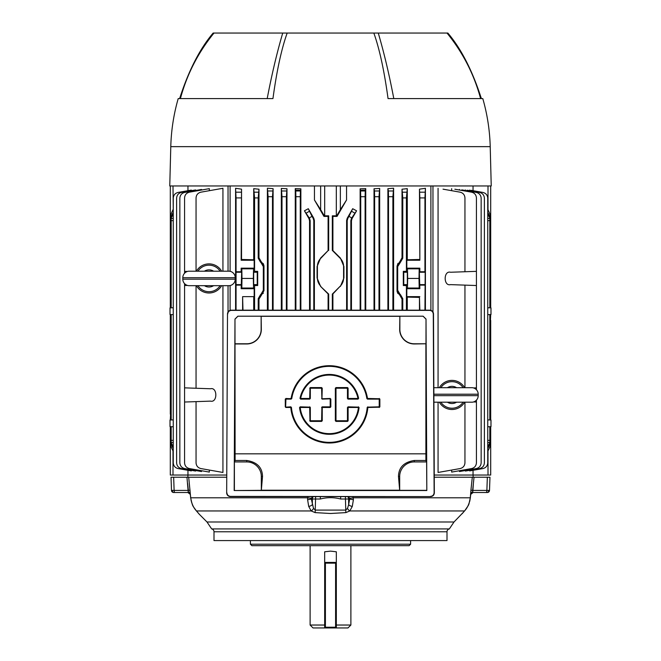 <?xml version="1.0" encoding="UTF-8"?>
<svg xmlns="http://www.w3.org/2000/svg" width="661" height="661" viewBox="0 0 661 661"><rect width="100%" height="100%" fill="white"/><g stroke="black" fill="none" stroke-linecap="round" stroke-linejoin="round"><path stroke-width="0.99" d="M324.675 627.223L325.402 627.223L325.402 627.95A0.727 0.727 0 0 1 324.675 627.223A0.727 0.727 0 0 0 325.402 627.95L324.675 627.95L324.675 551.786L330.5 551.134L336.325 551.786L336.325 627.95L325.402 627.95L335.598 627.95A0.727 0.727 0 0 0 336.325 627.223L335.598 627.223L335.598 563.147L325.402 563.147L325.402 627.223L335.598 627.223L335.598 627.95M336.325 625.033L350.892 625.033L350.892 545.672M324.675 627.95L313.025 627.95L310.108 625.033L324.675 625.033M350.892 625.033L347.975 627.95L336.325 627.95M335.598 563.147L336.325 563.147M324.675 563.147L325.402 563.147M409.142 545.672L251.858 545.672L250.403 544.21L410.597 544.21L409.142 545.672M250.403 540.574L250.403 544.21M410.597 540.574L410.597 544.21M213.999 531.774L213.999 540.574L447.001 540.574L447.001 531.774L213.999 531.774A2.917 2.917 0 0 0 211.66 528.924L206.992 521.992L454.008 521.992L463.65 511.994M211.66 528.924L449.34 528.924A2.917 2.917 0 0 0 447.001 531.774M352.982 496.601L353.412 499.625L352.296 506.425L349.809 510.953L345.852 512.614L330.5 513.498L315.148 512.614L311.191 510.953A3.644 1.661 -51.6 0 0 313.512 508.449L315.446 510.102L345.554 510.102L347.488 508.449L348.653 504.665L349.669 499.005L348.777 496.601M226.748 477.225L188.691 477.225L190.699 497.791C191.5 503.343 193.433 507.731 196.482 510.953C200.49 515.646 200.49 515.646 196.482 510.953A5.825 4.387 -41 0 1 196.185 510.656L197.399 512.052M206.992 521.992L199.333 514.299M199.316 514.275L198.383 513.209M198.705 513.547L197.697 512.366M486.967 492.511L486.009 492.511L486.967 492.511A2.181 1.826 -90 0 0 488.793 490.421L489.504 490.404L489.966 477.225L489.504 490.404A2.181 2.181 0 0 1 487.322 492.511M472.565 490.834L472.632 490.404L488.793 490.421M471.69 483.017L470.921 490.206L472.309 477.225L487.339 477.225L486.876 490.404A2.181 0.868 90 0 1 486.009 492.511L473.102 492.511L486.009 492.511M173.678 492.511L173.678 492.511A2.181 2.181 0 0 1 171.496 490.404L188.368 490.404L188.435 490.826M174.033 492.511L174.991 492.511L174.033 492.511A2.181 1.826 -90 0 1 172.207 490.421M190.261 493.907A2.917 2.768 -90 0 0 187.898 492.511L188.203 491.875A2.917 2.157 1.5 0 1 190.252 493.627L190.657 497.791L307.662 497.791L308.018 496.601M188.939 492.742L190.294 494.378L187.898 492.511L174.991 492.511A2.181 0.868 -90 0 1 174.124 490.404L173.661 477.225L188.691 477.225M171.034 477.225L171.496 490.404L171.034 477.225L173.661 477.225M188.203 491.875L186.956 477.225M187.922 475.036L187.848 477.225L187.955 475.036L170.307 475.036L170.307 445.183L170.307 475.036M473.152 477.225L473.078 475.036L473.152 477.225M472.309 477.225L434.252 477.225M470.673 494.692L470.748 493.627A2.917 2.157 178.5 0 1 472.797 491.875L473.383 483.381M470.359 497.642L470.343 497.791C468.219 506.756 469.789 503.137 464.815 510.656L464.815 510.656A5.825 4.387 -139 0 1 464.518 510.953C467.567 507.731 469.5 503.343 470.302 497.791L470.921 490.206L472.632 490.404L474.044 477.225M465.071 510.317L464.518 510.953C460.51 515.646 460.51 515.646 464.518 510.953L349.809 510.953A3.644 1.661 -128.4 0 1 347.488 508.449M470.83 491.156L470.772 492.073M471.285 492.511L473.102 492.511A2.917 2.768 -90 0 0 470.739 493.907M473.846 477.225L473.317 477.225M487.339 477.225L489.966 477.225M187.683 477.225L187.154 477.225M190.079 490.206L188.368 490.404L187.617 483.381M196.482 510.953L311.191 510.953L308.704 506.425L307.588 499.625A3.644 0.644 -4.8 0 0 311.331 499.005L313.512 508.449M312.223 496.601L311.331 499.005L312.405 499.005A3.644 3.156 90 0 1 313.24 496.601M311.323 498.237A3.644 0.487 -169.2 0 1 307.662 497.791L307.588 499.625M345.852 512.614L345.439 499.005L340.646 499.005L340.646 496.601M340.646 499.005C333.896 497.237 327.129 497.237 320.354 499.005L320.354 496.601M308.704 506.425A3.644 1.669 -16.2 0 0 312.347 504.665L312.405 499.005L315.561 499.005L315.148 512.614M345.439 496.601L345.439 499.005L348.595 499.005L348.653 504.665A3.644 1.669 -163.8 0 0 352.296 506.425M347.76 496.601A3.644 3.156 -90 0 1 348.595 499.005L349.669 499.005A3.644 0.644 -175.2 0 0 353.412 499.625M470.706 494.378L473.102 492.511L470.706 494.378L470.343 497.791L353.338 497.791A3.644 0.487 169.2 0 1 349.677 498.237M309.546 220.791L308.96 218.609L309.571 218.444L310.158 220.625L309.546 220.791L309.546 310.174M309.571 218.444L304.424 210.801L308.96 218.609M304.424 210.801L308.307 208.719L312.009 216.354L313.215 218.444L313.801 218.287L308.307 208.719M313.801 218.287L314.38 220.468L314.38 310.174M281.33 310.174L281.33 188.435L286.981 188.773L286.981 310.174M267.399 310.174L267.399 188.211L273.1 188.674L273.1 310.174M295.26 310.174L295.26 188.608L300.862 188.831L300.862 310.174M328.096 216.403L328.682 215.816L324.303 215.816L323.964 216.403L328.096 216.403L328.096 250.577L320.593 258.063L317.09 266.515L317.09 277.984L320.593 286.428L328.096 293.922L328.096 310.174M323.964 216.403L314.454 199.977L314.454 185.964M230.111 185.964L230.111 271.316M230.111 285.56L230.111 310.331M235.589 310.174L235.589 188.286L241.538 189.162L241.158 260.236L254.179 260.236L253.717 259.773L253.717 188.658L258.98 189.22L258.98 257.765L261.293 261.888L260.591 262.293L258.22 258.203L258.98 257.765M253.717 259.773L241.538 259.467L241.538 189.162M261.657 262.103L260.591 262.293L261.657 262.103L263.979 266.226L263.813 264.962M263.979 290.65L261.657 294.773L260.955 294.368L263.318 290.27L263.979 290.65L263.979 266.226L263.318 266.606L260.955 262.508M261.657 294.773L258.98 299.111L258.98 310.174M419.14 279.876L419.132 278.438M487.744 307.762L490.983 307.877L490.983 314.537L487.744 314.644M487.744 419.9L490.983 420.008L490.983 426.667L487.744 426.783M487.744 440.35L489.818 440.375L489.818 426.709L490.437 426.7M490.693 314.545L490.437 320.387M489.818 320.403L490.693 320.378L490.693 414.166L489.818 414.141M241.81 288.047L241.992 278.438L253.345 278.438L253.527 288.047L241.81 288.047L241.158 288.708L241.662 272.249L241.158 271.745L236.06 271.745L236.06 310.174M340.357 185.964L340.357 209.661L346.546 199.977L337.036 216.403L336.697 215.816L332.318 215.816L332.904 216.403L337.036 216.403M340.357 209.661L336.697 215.816M332.318 215.816L332.318 250.403L332.904 250.577L332.904 216.403M332.904 310.174L332.904 293.922L340.192 286.221A11.65 11.65 0 0 0 343.604 277.984L343.604 266.515A11.65 11.65 0 0 0 340.192 258.277L332.318 250.403M340.407 286.428L343.91 277.984L343.91 266.515L340.407 258.063L332.904 250.577M332.904 293.509L332.318 294.095L332.318 310.174M320.593 286.428L328.682 294.095L328.682 310.174M328.682 294.095L328.096 293.509M328.096 250.577L320.808 258.277A11.65 11.65 0 0 0 317.396 266.515L317.396 277.984A11.65 11.65 0 0 0 320.808 286.221M328.682 215.816L328.682 250.403M324.303 215.816L320.643 209.661L320.643 185.964M314.454 199.977L320.643 209.661M332.318 294.095L340.192 286.221M346.546 199.977L346.546 185.964M258.98 299.111L258.22 298.673L260.591 294.575L261.293 294.988M258.22 298.673L258.22 310.174M403.764 284.627L403.317 285.527L406.416 285.527L407.325 284.627L407.325 272.249L406.416 271.349L403.317 271.349L403.764 272.249L403.764 284.627L407.325 284.627L407.325 272.249L403.764 272.249M403.317 271.349L403.317 285.527M406.416 197.912L402.78 197.912L402.02 189.22L407.283 188.658L406.416 197.912L406.416 271.349M400.409 262.293L399.707 261.888L402.02 257.765L402.78 258.203L400.409 262.293L397.682 266.606L397.021 266.226L399.707 261.888M402.02 189.22L402.02 257.765M402.78 197.912L402.78 258.203M419.462 310.174L419.462 297.409L407.283 297.103L406.821 296.64L406.821 288.708L419.842 288.708L419.19 288.047L419.008 278.438L419.19 268.829L419.842 268.168L419.842 271.745L419.338 272.249L419.842 288.708M419.462 297.409L419.842 310.174M419.842 296.64L406.821 296.64M419.842 271.745L424.94 271.745L425.197 272.249L424.94 310.174M419.842 285.122L424.94 285.122M406.821 288.708L407.473 288.047L419.19 288.047M407.473 288.047L407.655 278.438L419.008 278.438M407.655 278.438L407.473 268.829L419.19 268.829M419.842 268.168L406.821 268.168L406.821 260.236L419.842 260.236L419.462 189.162L425.411 188.286L424.94 197.912L424.94 271.745M407.473 268.829L406.821 268.168M406.821 260.236L407.283 259.773L419.462 259.467M424.94 197.912L419.842 197.912L419.462 189.162M419.842 197.912L419.842 260.236M425.411 310.174L425.411 188.286M407.283 310.174L407.283 297.103M407.283 259.773L407.283 188.658M406.416 285.527L406.416 310.174M402.78 298.673L402.02 299.111L402.02 310.174L402.02 299.111L399.707 294.988L400.409 294.575L402.78 298.673L402.78 310.174M397.187 291.914L397.021 290.65L397.682 290.27L400.045 294.368L399.343 294.773L397.021 290.65L397.021 266.226L398.013 263.293M397.682 290.27L397.682 266.606M258.98 189.22L258.22 197.912L258.22 258.203M258.22 197.912L254.584 197.912L253.717 188.658M254.584 197.912L254.584 271.349L257.683 271.349L257.236 272.249L253.675 272.249L253.675 284.627L254.584 285.527L254.584 310.174M254.584 271.349L253.675 272.249L253.675 284.627L257.236 284.627L257.683 285.527L254.584 285.527M257.683 271.349L257.683 285.527M257.236 272.249L257.236 284.627M241.992 278.438L241.81 268.829L241.158 268.168L241.158 271.745M253.345 278.438L253.527 268.829L254.179 268.168L241.158 268.168M253.527 268.829L241.81 268.829M253.527 288.047L254.179 288.708L241.158 288.708M253.717 310.174L253.717 297.103L254.179 296.64L242.612 296.64L242.975 310.174M242.612 310.174L242.612 296.64M254.179 296.64L254.179 288.708M241.158 285.122L236.06 285.122M241.538 259.467L241.158 260.236M241.158 197.912L236.06 197.912L235.589 188.286M236.06 197.912L236.06 271.745M254.179 268.168L254.179 260.236M263.318 290.27L263.318 266.606M170.307 419.999L170.563 414.158M173.256 220.65L171.182 220.625L171.182 307.836L170.563 307.844M195.606 190.5L195.606 189.93L181.42 192.434C178.453 193.202 176.851 195.111 176.611 198.168L176.611 462.832C176.851 465.889 178.453 467.798 181.42 468.566L195.606 471.07L195.606 470.5M173.256 426.783L170.017 426.667L170.017 420.008L173.256 419.9M173.256 314.644L170.017 314.537L170.017 307.877L173.256 307.762L171.182 307.836M173.256 214.106L171.182 217.932L171.182 216.354L173.256 212.454M171.182 217.932L171.182 218.444L173.256 218.46M171.182 220.625L171.182 218.444M170.017 314.537L171.182 314.57L171.182 419.966M173.256 448.422L171.182 444.531L171.182 440.375L173.256 440.35M171.182 442.953L173.256 446.778M171.224 445.15L170.307 445.183L170.307 426.675L171.182 426.717L171.182 440.375M196.053 401.632L210.471 401.128C217.609 402.987 217.609 386.892 210.471 388.759L184.576 387.85L184.576 402.028L196.053 401.632L196.053 462.832C196.292 465.889 197.895 467.798 200.87 468.566L222.939 472.458L222.939 285.676M196.053 285.676L196.053 388.255M222.939 271.2L222.939 188.286L200.87 192.177C197.895 192.946 196.292 194.855 196.053 197.912L196.053 271.2M210.471 401.128C217.609 402.987 217.609 386.892 210.471 388.759M184.576 283.652L184.576 285.527L187.427 285.428M187.427 271.448L184.576 271.349L184.576 273.224M209.33 190.682L209.33 188.658L189.385 192.177C186.419 192.946 184.816 194.855 184.576 197.912L184.576 271.349M184.576 285.527L184.576 387.85M184.576 402.028L184.576 462.832C184.816 465.889 186.419 467.798 189.385 468.566L209.33 472.086L209.33 470.062M191.359 190.682L191.359 190.087L178.073 192.434C175.099 193.202 173.496 195.111 173.256 198.168L173.256 462.832C173.496 465.889 175.099 467.798 178.073 468.566L191.359 470.913L191.359 470.318M201.522 190.038L201.522 189.459L184.659 192.434C181.692 193.202 180.089 195.111 179.85 198.168L179.85 462.832C180.089 465.889 181.692 467.798 184.659 468.566L201.522 471.541L201.522 470.706M170.323 445.183L173.256 451.496M187.955 470.31L187.955 475.036L226.756 475.036M171.182 414.141L170.307 414.166L170.307 320.378L171.182 320.403M170.307 320.378L170.307 314.545M228.037 185.964L228.037 271.2M228.037 285.676L228.037 311.926M187.955 190.69L187.955 185.964M171.182 294.087L170.307 294.095L170.307 307.852M170.307 294.095L170.307 250.403L171.182 250.412M171.207 215.85L170.307 215.816L170.307 250.403M173 185.964L173.256 209.504M173 209.661L170.323 215.816M170.307 215.816L170.307 185.964L170.307 215.816M201.522 471.541L199.176 471.128M191.359 470.913L190.228 470.706M209.33 472.086L206.158 471.524M222.939 472.458L217.973 471.582M195.606 471.07L193.929 470.772M262.987 293.583L263.309 293.104M263.475 264.086L262.987 263.293M241.843 275.546L241.843 281.33M235.746 283.214L235.746 273.654M259.335 259.591L259.145 259.029M259.153 297.83L259.476 296.963M465.394 470.5L465.394 471.07L479.58 468.566C482.547 467.798 484.149 465.889 484.389 462.832L484.389 198.168C484.149 195.111 482.547 193.202 479.58 192.434L467.071 190.228M454.842 189.22L471.615 192.177C474.581 192.946 476.184 194.855 476.424 197.912L476.424 271.349L464.947 271.745L464.947 197.912C464.708 194.855 463.105 192.946 460.13 192.177L443.027 189.162M464.947 271.745L450.529 272.249C443.391 270.39 443.391 286.486 450.529 284.627L476.424 285.527L476.424 387.85L473.573 387.949M490.693 475.036L490.693 445.183L490.693 475.036L473.045 475.036L473.045 470.31M489.818 250.412L490.693 250.403L490.693 185.964L490.693 215.816L489.793 215.85M490.677 215.816L488 209.661L488 185.964M490.693 250.403L490.693 294.095L489.818 294.087M490.693 294.095L490.693 307.852L489.818 307.828L490.983 307.877M490.693 414.166L490.693 419.999M490.693 426.692L490.693 445.183L487.744 451.496M489.776 445.15L490.677 445.183M432.963 185.964L432.963 311.926M465.394 190.5L465.394 189.93M450.529 272.249C443.391 270.39 443.391 286.486 450.529 284.627C443.391 286.486 443.391 270.39 450.529 272.249M476.424 271.349L476.424 285.527M476.424 387.85L476.424 389.734M476.424 400.153L476.424 462.832C476.184 465.889 474.581 467.798 471.615 468.566L451.67 472.086L451.67 470.062M473.573 401.929L476.424 402.028M438.061 402.185L438.061 472.458L460.13 468.566C463.105 467.798 464.708 465.889 464.947 462.832L464.947 402.185M464.947 285.122L464.947 387.701M438.061 188.286L438.061 387.701M451.67 188.658L451.67 190.682M489.818 440.375L489.818 444.531L487.744 448.422M487.744 446.778L489.818 442.953M490.983 314.537L489.818 314.57L489.818 419.966M487.744 212.454L489.818 216.354L489.818 307.836M489.818 216.354L489.818 217.932L487.744 214.106M487.744 218.46L489.818 218.444L489.818 217.932M469.641 470.318L469.641 470.913L482.927 468.566C485.901 467.798 487.504 465.889 487.744 462.832L487.744 198.168C487.504 195.111 485.901 193.202 482.927 192.434L470.772 190.294M469.641 190.682L469.641 190.087M459.478 470.706L459.478 471.541L476.341 468.566C479.308 467.798 480.911 465.889 481.15 462.832L481.15 198.168C480.911 195.111 479.308 193.202 476.341 192.434L461.824 189.872M459.478 190.038L459.478 189.459M473.045 190.69L473.045 185.964M434.244 475.036L473.045 475.036M365.194 190.979L365.368 190.087L360.501 190.294L360.642 190.979M401.847 259.046L401.524 259.913M400.045 262.508L399.343 262.103L400.045 262.508M397.525 292.79L398.013 293.583M401.665 297.285L401.855 297.838M300.358 190.979L300.499 190.294L295.632 190.087L295.806 190.979M430.889 310.331L430.889 185.964M347.785 218.444L347.207 220.625L346.62 220.468L347.199 218.287L347.785 218.444L348.991 216.354L352.693 208.719L356.576 210.801L351.429 218.444L352.04 218.609L351.454 220.791L351.454 310.174M351.454 220.791L350.842 220.625L351.429 218.444M350.842 220.625L350.842 310.174M347.207 220.625L347.207 310.174M346.62 220.468L346.62 310.174M352.693 208.719L347.199 218.287M352.04 218.609L356.576 210.801M314.38 220.468L313.793 220.625L313.215 218.444M310.158 220.625L310.158 310.174M313.793 220.625L313.793 310.174M282.007 310.174L282.007 196.714L281.33 188.435M286.981 188.773L286.37 196.714L282.007 196.714M286.37 310.174L286.37 196.714M268.11 310.174L268.11 196.714L267.399 188.211M273.1 188.674L272.481 196.714L268.11 196.714M272.481 310.174L272.481 196.714M300.433 190.979L300.268 196.714L295.897 196.714L295.731 190.979L300.433 190.979L300.862 188.831M295.897 310.174L295.897 196.714M295.731 190.979L295.26 188.608M300.268 310.174L300.268 196.714M374.457 190.979L374.019 188.773L379.67 188.435L378.993 196.714L374.63 196.714L374.457 190.979L379.166 190.979M374.63 310.174L374.63 196.714M378.993 310.174L378.993 196.714M379.67 310.174L379.67 188.435M374.019 188.773L374.019 310.174M388.354 190.979L387.9 188.674L393.601 188.211L392.89 196.714L388.519 196.714L388.354 190.979L393.055 190.979M388.519 310.174L388.519 196.714M392.89 310.174L392.89 196.714M393.601 310.174L393.601 188.211M387.9 188.674L387.9 310.174M365.269 190.979L365.103 196.714L360.732 196.714L360.567 190.979L365.269 190.979L365.74 188.608L365.74 310.174M360.732 310.174L360.732 196.714M365.103 310.174L365.103 196.714M360.567 190.979L360.138 188.831L360.138 310.174M360.138 188.831L365.74 188.608M170.786 146.643L169.761 185.964L491.239 185.964L490.214 146.643L170.786 146.643A191.74 191.74 0 0 1 178.214 98.58L272.952 98.58C276.761 70.669 281.503 48.823 287.18 33.05L378.266 33.05C383.991 52.467 389.172 74.305 393.799 98.58L388.048 98.58C384.239 70.669 379.497 48.823 373.829 33.05M490.214 146.643A191.74 191.74 0 0 0 482.786 98.58L388.048 98.58M480.597 98.58C474.053 74.354 462.857 52.508 447.001 33.05L378.266 33.05M446.406 33.05L447.861 33.05C461.229 48.823 472.4 70.669 481.373 98.58M179.627 98.58C188.6 70.669 199.771 48.823 213.139 33.05L214.594 33.05M272.952 98.58L267.201 98.58C271.836 74.296 277.009 52.45 282.734 33.05L213.999 33.05C198.143 52.508 186.947 74.354 180.403 98.58M282.734 33.05L287.18 33.05M433.839 387.701L472.375 387.701A6.552 6.552 0 0 1 478.2 394.212L433.864 394.212M464.617 387.701A14.567 14.567 0 0 0 439.35 387.701M439.35 402.185A14.567 14.567 0 0 0 464.617 402.185M433.872 395.666L478.2 395.666L478.2 394.212M478.2 395.666A6.552 6.552 0 0 1 472.375 402.185L433.905 402.185M188.625 271.2L229.4 271.2A6.552 6.552 0 0 1 235.225 277.711L182.8 277.711A6.552 6.552 0 0 1 188.625 271.2M221.65 271.2A14.567 14.567 0 0 0 196.383 271.2M196.383 285.676A14.567 14.567 0 0 0 221.65 285.676M182.8 279.165L235.225 279.165A6.552 6.552 0 0 1 229.4 285.676L188.625 285.676A6.552 6.552 0 0 1 182.8 279.165L182.8 277.711M235.225 279.165L235.225 277.711M234.977 319.081L234.176 490.536L261.326 490.338L261.326 476.498A14.567 14.567 0 0 0 246.76 461.932L234.382 461.932L235.101 460.486L234.977 319.081L237.902 316.181L423.098 316.181L426.023 319.081L426.824 490.536L426.618 461.932L414.24 461.932A14.567 14.567 0 0 0 399.674 476.498L399.674 490.338L426.618 490.338M234.382 490.338L234.382 461.932M226.88 492.734C227.103 494.94 228.309 496.155 230.507 496.394L230.292 496.601C228.103 496.37 226.897 495.147 226.673 492.941L227.508 313.793L226.673 492.941M429.625 310.381L429.832 310.174C432.03 310.406 433.252 311.612 433.492 313.793L433.277 314.008C433.038 311.818 431.823 310.612 429.625 310.381L231.375 310.381C229.177 310.612 227.962 311.818 227.723 314.008M227.508 313.793C227.748 311.612 228.97 310.406 231.168 310.174L231.375 310.381M429.832 310.174L231.168 310.174M430.493 496.394C432.691 496.155 433.897 494.94 434.12 492.734L434.327 492.941C434.103 495.147 432.897 496.37 430.708 496.601L230.507 496.394M433.277 314.008L434.12 492.734M434.327 492.941L433.492 313.793M230.292 496.601L430.708 496.601M426.618 461.932L425.899 460.486L414.24 460.486L414.24 461.932M285.866 407.482L291.088 407.457A38.355 38.355 0 0 0 329.318 442.713A38.355 38.355 0 0 0 367.549 407.457L379.282 407.193L367.838 407.482A38.644 38.644 0 0 1 329.318 443.002A38.644 38.644 0 0 1 290.799 407.482L285.866 407.482L285.279 406.903L285.635 399.112L291.121 398.467A38.644 38.644 0 0 1 367.508 398.467L379.282 398.757L367.227 398.509A38.355 38.355 0 0 0 291.41 398.509L291.468 398.575A38.288 38.288 0 0 1 367.169 398.575L367.227 398.509M285.279 406.903L285.279 399.046L285.924 398.823M285.866 398.757L291.121 398.757L285.866 398.467M291.179 398.823L291.749 398.616L291.179 398.823M379.282 407.193L367.78 407.126L379.216 406.837L379.216 399.112L367.458 399.112L367.169 398.575M367.508 398.757L379.282 398.757M379.216 407.126L379.216 398.823M379.571 399.046L379.282 398.467M379.571 406.903L379.282 407.482M367.549 407.457L367.78 406.837M367.491 407.391A38.288 38.288 0 0 1 329.318 442.647A38.288 38.288 0 0 1 291.146 407.391L291.088 407.457M291.146 407.391L290.857 406.837L285.866 407.193M285.924 407.126L290.857 406.837M300.639 398.757L309.745 398.823L300.639 398.757M310.323 398.533L310.323 387.933L321.601 387.933L321.89 398.533L321.601 388.222L310.323 388.222L310.323 398.533L309.745 398.823M347.463 398.533L347.463 388.222L347.463 398.533L348.041 399.112L358.072 399.112L358.353 398.476A29.629 29.629 0 0 0 300.276 398.476L300.565 398.823M309.968 420.817L310.034 407.416L309.968 420.817L309.679 407.482L300.21 407.482A29.274 29.274 0 0 0 358.427 407.482L348.107 407.482L348.107 420.817L347.529 421.396L335.705 420.751L335.705 388.222L347.463 388.222L347.529 387.577L348.107 388.164L348.107 398.467L357.989 398.467A29.274 29.274 0 0 0 300.639 398.467L309.679 398.467L309.968 388.164L310.034 398.533M309.968 407.482L299.846 407.449A29.629 29.629 0 0 0 358.783 407.449L347.752 407.416L347.752 420.751L335.995 420.751L335.995 387.933L347.463 387.933M347.529 387.867L335.995 387.933M335.937 387.867L335.35 388.164L335.705 420.751M347.529 421.396L335.937 421.396L335.639 420.817M347.752 407.416L348.041 406.837L358.493 407.126M347.752 420.751L347.818 407.482M299.846 407.449L300.135 406.837L309.745 407.126M358.783 407.449L358.493 406.837M310.034 420.751L321.601 420.751L321.89 407.416L321.89 420.751L310.323 421.04L310.323 407.416L309.745 406.837M330.252 407.193L322.18 407.126L330.252 407.482L322.246 407.482L322.246 420.817L321.601 421.04M310.323 421.04L321.667 421.107M309.679 420.817L310.265 421.107M321.89 420.751L321.957 407.482M330.186 407.126L330.186 399.112L330.475 406.837L322.18 406.837L321.601 407.416M330.475 406.837L330.475 399.112M330.252 407.482L330.541 406.903M330.541 399.046L330.252 398.467L322.18 398.823L330.252 398.757M321.601 398.533L322.18 399.112L330.186 398.823M322.246 398.757L330.252 398.467M321.89 398.533L321.89 388.222M321.957 388.164L321.667 387.577L310.323 387.933M321.957 398.467L322.246 388.164M310.265 387.867L309.679 388.164M300.358 398.409A29.563 29.563 0 0 1 358.279 398.409L358.353 398.476M358.279 398.409L348.041 398.823M348.107 398.757L347.752 388.222M335.937 421.396L347.529 421.107M347.463 421.04L347.463 407.416M285.635 406.837L285.924 399.112L291.179 399.112M285.635 399.112L285.577 406.903M399.864 316.206L399.674 329.409A14.567 14.567 0 0 0 414.24 343.968L425.981 343.778L414.24 343.778A14.377 14.377 0 0 1 399.864 329.409L399.864 316.206L423.098 316.181M235.019 343.778L246.76 343.778A14.377 14.377 0 0 0 261.136 329.409L261.136 316.206L261.326 329.409A14.567 14.567 0 0 1 246.76 343.968L235.109 343.968M235.109 453.826L425.891 453.826L425.891 343.968M261.326 316.305L399.674 316.305M426.023 319.081L425.981 343.778M425.891 453.826L425.899 460.486M425.981 319.123L423.073 316.206M261.136 316.206L237.927 316.206L235.019 319.123M234.176 490.536L426.824 490.536M235.101 460.486L246.76 460.486C257.063 462.122 262.318 467.451 262.516 476.498L261.326 490.338M399.674 490.338L398.484 476.498C398.657 467.476 403.912 462.146 414.24 460.486M324.675 562.42L336.325 562.42M320.354 499.005L315.561 499.005L315.561 496.601M241.662 284.627L235.803 284.627M324.683 185.964L324.683 215.816M336.317 215.816L336.317 185.964M402.607 192.177L406.581 192.177M419.338 272.249L425.197 272.249M419.338 284.627L425.197 284.627M419.76 192.177L425.023 192.177M254.419 192.177L258.393 192.177M241.662 272.249L235.803 272.249M235.977 192.177L241.24 192.177M173.256 442.54L171.182 442.556M173 451.339L173 475.036M171.182 286.23L170.307 286.221M171.182 277.984L170.307 277.984M171.182 266.515L170.307 266.515M171.182 258.269L170.307 258.277M489.818 258.269L490.693 258.277M489.818 266.515L490.693 266.515M489.818 277.984L490.693 277.984M489.818 286.23L490.693 286.221M488 475.036L488 451.339M489.818 442.556L487.744 442.54M489.818 220.625L487.744 220.65M351.702 211.338L354.717 213.073M351.726 217.932L348.991 216.354M306.283 213.073L309.298 211.338M312.009 216.354L309.274 217.932M281.834 190.979L286.544 190.979M267.945 190.979L272.646 190.979M463.105 387.701A13.27 13.27 0 0 0 440.862 387.701M463.105 402.185A13.27 13.27 0 0 1 440.862 402.185M447.381 402.185A8.576 8.576 0 0 0 456.586 402.185M456.586 387.701A8.576 8.576 0 0 0 447.381 387.701M220.138 271.2A13.27 13.27 0 0 0 197.895 271.2M197.895 285.676A13.27 13.27 0 0 0 220.138 285.676M204.414 285.676A8.576 8.576 0 0 0 213.619 285.676M213.619 271.2A8.576 8.576 0 0 0 204.414 271.2M366.88 398.616A37.999 37.999 0 0 0 291.749 398.616M379.86 399.046L379.86 406.903M379.505 399.112L379.505 406.837M291.435 407.374A37.999 37.999 0 0 0 329.318 442.358A37.999 37.999 0 0 0 367.202 407.374M309.745 399.112L300.565 399.112M335.937 387.577L347.529 387.577M335.35 420.817L335.35 388.164M348.107 407.193L358.427 407.193M359.072 407.473A29.919 29.919 0 0 1 299.557 407.473M358.716 407.515A29.563 29.563 0 0 1 299.92 407.515M300.21 407.193L309.679 407.193M321.667 421.396L310.265 421.396M330.83 399.046L330.83 406.903M310.265 387.577L321.667 387.577M299.995 398.418A29.919 29.919 0 0 1 358.642 398.418M358.072 399.112L348.041 399.112M246.76 460.486L246.76 461.932M262.516 476.498L261.326 476.498M399.459 490.222L261.541 490.222M398.484 476.498L399.674 476.498M310.108 545.672L310.108 625.033M449.34 528.924L454.008 521.992M464.873 510.581L462.097 513.779M466.625 508.259L467.525 506.772M469.657 501.501L469.814 500.889M469.831 500.807L470.343 497.791M190.294 494.378L191.194 500.931M191.525 502.12L192.673 505.178M192.822 505.5L193.376 506.599M199.531 514.539L196.185 510.656C192.69 505.467 192.764 507.425 190.657 497.791"/></g></svg>
